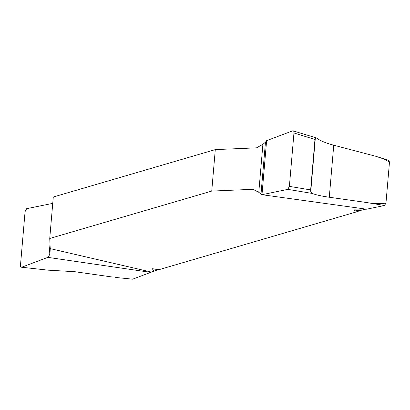 <?xml version="1.0" encoding="UTF-8"?>
<svg xmlns="http://www.w3.org/2000/svg" width="410" height="410" viewBox="0 0 410 410"><rect width="100%" height="100%" fill="white"/><g stroke="black" fill="none" stroke-linecap="round" stroke-linejoin="round"><path stroke-width="0.61" d="M388.347 160.325L389.5 161.914L385.964 203.14L384.472 205.502L366.591 202.514C373.126 203.714 379.583 203.919 385.964 203.14M366.591 202.514L329.286 197.241C321.481 196.123 315.756 194.847 312.102 193.417L287.805 189.358L261.985 194.709L366.622 209.202L384.472 205.502M365.966 209.11L359.334 210.709L357.838 211.488L159.557 269.503L152.248 268.724L154.068 271.107L158.977 269.421M154.068 271.107L150.726 272.368L47.847 257.362L21.638 267.233L48.431 270.2M120.965 277.939L132.604 279.195L150.726 272.368M132.604 279.195L115.646 277.442M112.079 276.981L74.769 271.707L49.533 270.241M329.286 197.241L333.745 145.212L375.591 156.236L382.428 158.506L389.5 161.914M287.805 189.358L289.383 186.371L310.642 189.922L314.967 139.472L315.731 137.862L316.838 138.211C320.389 140.835 326.022 143.167 333.745 145.212M312.102 193.417L310.754 191.506L310.642 189.922M357.838 211.488C355.265 210.919 353.866 210.376 353.64 209.869L363.327 209.884M151.003 272.004L50.22 248.624L49.733 238.476L211.739 191.075L252.955 189.307L258.787 192.305L261.985 194.709M314.967 139.472L293.96 132.973C294.011 131.385 293.632 130.657 292.827 130.785L266.618 140.656L261.985 194.709L287.805 189.358L289.383 186.371L293.96 132.973C294.011 131.385 293.632 130.657 292.827 130.785L266.618 140.656L265.46 142.178L262.902 144.315L256.511 147.836L215.291 149.604L53.29 197.005L49.733 238.476M211.739 191.075L215.291 149.604M48.472 270.205L21.638 267.233C20.833 267.361 20.454 266.628 20.5 265.039L25.077 211.647L26.66 208.659L52.741 203.375M50.22 248.624L50.005 253.518L49.005 255.84L47.847 257.362M293.96 132.973L289.383 186.371M316.377 137.919L292.827 130.785M315.726 137.862L316.838 138.211M353.64 209.869L359.334 210.709M158.122 269.585L152.207 268.806M315.321 138.232L310.754 191.506M265.46 142.178L261.032 193.807M262.902 144.315L258.787 192.305M49.005 255.84L50.005 244.15M388.762 160.305L375.611 156.236"/></g></svg>
